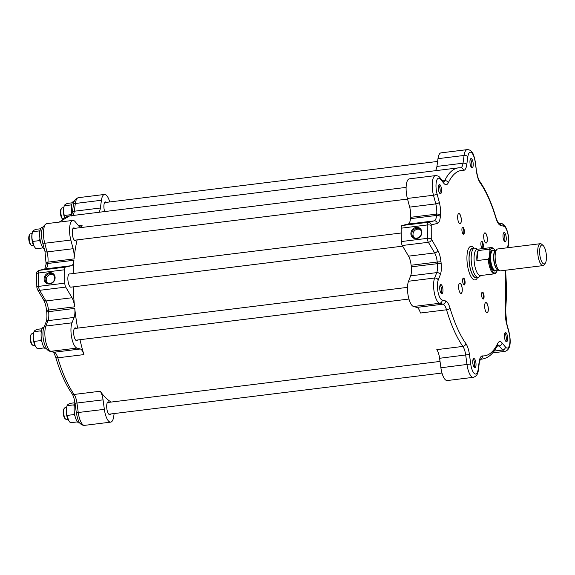 <?xml version="1.0" encoding="UTF-8"?>
<svg xmlns="http://www.w3.org/2000/svg" width="575" height="575" viewBox="0 0 575 575"><rect width="100%" height="100%" fill="white"/><g stroke="black" fill="none" stroke-linecap="round" stroke-linejoin="round"><path stroke-width="0.86" d="M46.819 348.975L46.388 349.032A11.033 3.738 -97 0 1 45.871 348.989A11.033 3.738 -97 0 1 41.659 340.652A11.033 3.738 -97 0 1 43.686 327.132L44.11 327.082M44.34 347.774L43.959 347.228M41.968 342.06L40.825 340.587L41.307 338.359M41.184 332.573L40.746 330.877L41.486 330.524M42.054 328.728L37.123 329.338C35.097 330.251 34.054 331.042 34.004 331.71C33.041 335.074 33.062 338.308 34.083 341.421L40.825 340.587M34.083 341.421L35.183 345.733A8.165 2.767 -97 0 1 33.609 341.083A8.165 2.767 -97 0 1 33.616 333.062L34.033 331.61L40.746 330.877M35.521 346.322L37.282 348.759L44.023 347.925M34.931 345.259L33.393 345.446A5.887 1.991 -97 0 1 32.638 345.144A5.887 1.991 -97 0 1 31.603 343.498A5.887 1.991 -97 0 1 31.287 334.248A5.887 1.991 -97 0 1 31.956 333.766L33.487 333.579M31.287 334.248L30.777 335.002A5.146 1.747 83 0 0 31.05 343.095A5.146 1.747 83 0 0 31.956 344.54L32.638 345.144M44.311 248.968A11.033 3.738 -97 0 1 40.717 242.65A11.033 3.738 -97 0 1 40.185 230.165A11.033 3.738 -97 0 1 42.291 227.161L42.715 227.103M40.573 242.089L39.431 240.616L39.912 238.388M39.79 232.602L39.352 230.906L40.092 230.553M42.945 247.803L42.564 247.25M40.66 228.757L35.729 229.368C33.695 230.28 32.66 231.071 32.61 231.739L39.352 230.906M34.126 246.352L33.781 245.755A8.165 2.767 -97 0 1 32.15 233.335A8.165 2.767 -97 0 1 32.222 233.091L32.61 231.739C31.647 235.103 31.668 238.338 32.689 241.45L34.126 246.352L35.88 248.788L42.622 247.954M32.689 241.45L39.431 240.616M33.53 245.288L31.999 245.475A5.887 1.991 -97 0 1 31.237 245.173A5.887 1.991 -97 0 1 29.174 237.806A5.887 1.991 -97 0 1 29.893 234.277A5.887 1.991 -97 0 1 30.554 233.795L32.092 233.608M29.893 234.277L29.383 235.031A5.146 1.747 83 0 0 28.75 238.115A5.146 1.747 83 0 0 30.561 244.562L31.237 245.173M71.918 214.719A11.033 3.738 -97 0 1 71.53 205.771A11.033 3.738 -97 0 1 73.938 201.185L74.362 201.135M71.437 206.633L70.998 204.937L71.738 204.585M71.674 215.381L71.077 214.647L71.559 212.419M64.486 217.602A8.165 2.767 -97 0 1 63.868 207.122L64.256 205.771C64.307 205.103 65.349 204.312 67.376 203.399L72.306 202.788M70.998 204.937L64.256 205.771C63.293 209.127 63.315 212.369 64.335 215.481L64.623 217.53M64.335 215.481L71.077 214.647M62.56 218.845A5.887 1.991 -97 0 1 60.9 213.454A5.887 1.991 -97 0 1 61.539 208.308A5.887 1.991 -97 0 1 61.892 207.942A5.887 1.991 -97 0 1 62.208 207.827L63.739 207.64M61.539 208.308L61.029 209.063A5.146 1.747 83 0 0 60.512 213.965A5.146 1.747 83 0 0 62.208 218.593L62.524 218.874M79.86 422.977L79.436 423.035A11.033 3.738 -97 0 1 78.164 422.596A11.033 3.738 -97 0 1 74.542 413.748A11.033 3.738 -97 0 1 74.987 402.989M77.388 421.777L77.007 421.223M74.225 406.575L73.794 404.879L74.534 404.527M75.009 416.063L73.866 414.589L74.347 412.361M74.951 402.752L70.172 403.341C68.138 404.254 67.095 405.044 67.052 405.713C66.082 409.077 66.111 412.311 67.124 415.423L68.569 420.325L70.323 422.762L77.064 421.928M67.124 415.423L73.866 414.589M68.569 420.325L68.224 419.736A8.165 2.767 -97 0 1 66.657 407.064L67.074 405.612L73.794 404.879M67.972 419.261L66.441 419.448A5.887 1.991 -97 0 1 65.679 419.146A5.887 1.991 -97 0 1 63.739 413.856A5.887 1.991 -97 0 1 64.335 408.25A5.887 1.991 -97 0 1 64.997 407.768L66.528 407.582M64.335 408.25L63.818 409.005A5.146 1.747 83 0 0 63.3 413.907A5.146 1.747 83 0 0 64.997 418.543L65.679 419.146M114.123 413.562L113.749 416.329A13.973 4.737 -97 0 1 110.702 422.136L84.604 425.356A13.973 4.737 -97 0 1 78.257 412.577L76.964 403.089A11.033 3.738 83 0 0 74.146 394.45A96.356 32.638 -97 0 1 57.795 357.822A11.033 3.738 83 0 0 54.251 352.216L50.895 351.303A13.973 4.737 -97 0 1 45.612 340.961A13.973 4.737 -97 0 1 45.899 326.047L47.998 320.656A11.033 3.738 83 0 0 48.645 311.614A96.356 32.638 -97 0 1 48.48 310.054L74.578 306.834A11.033 3.738 83 0 0 72.012 297.742L65.722 287.098A3.68 1.243 -97 0 1 64.81 283.144L64.623 269.776A3.68 1.243 -97 0 1 65.442 267.109L71.559 265.672A11.033 3.738 83 0 0 73.931 260.245A96.356 32.638 -97 0 0 73.183 273.527M55.107 277.646A5.887 5.268 -53.4 0 0 46.791 273.786A5.887 5.268 -53.4 0 0 46.927 283.547A5.887 5.268 -53.4 0 0 55.107 277.646M74.578 306.834A96.356 32.638 -97 0 1 73.226 286.86M71.386 287.09A6.692 2.264 -97 0 1 71.063 287.205A6.692 2.264 -97 0 1 67.994 280.837A6.692 2.264 -97 0 1 69.424 273.916A6.692 2.264 -97 0 1 69.762 273.952M54.682 277.926A5.146 4.607 126.6 0 1 51.951 282.749A5.146 4.607 126.6 0 1 46.805 282.656A5.146 4.607 126.6 0 1 46.172 275.777A5.146 4.607 126.6 0 1 52.943 274.39A5.146 4.607 126.6 0 1 54.682 277.926M47.466 283.058A5.146 4.607 126.6 0 1 46.819 282.138A5.254 5.254 0 0 1 52.397 274.548A5.146 4.607 126.6 0 1 53.518 274.908M111.241 402.054A96.356 32.638 -97 0 1 100.251 391.23A11.033 3.738 83 0 1 103.062 399.862L104.355 409.35A13.973 4.737 -97 0 0 110.702 422.136M109.142 402.313A6.433 2.178 83 0 0 108.201 401.875A6.433 2.178 83 0 0 106.684 406.554A6.433 2.178 83 0 0 109.775 414.654A6.433 2.178 83 0 0 110.587 413.993M84.604 425.356C82.433 425.407 80.759 424.487 79.573 422.582C78.545 421.719 77.453 418.442 76.317 412.742L75.023 403.255C74.333 398.784 73.312 395.571 71.968 393.616C65.694 384.61 60.274 372.492 55.696 357.255A2.94 1.236 -16.6 0 0 57.795 357.822L83.892 354.603A11.033 3.738 83 0 0 80.349 348.989L77 348.083A13.973 4.737 -97 0 1 71.71 337.741A13.973 4.737 -97 0 1 71.997 322.819L74.103 317.429A11.033 3.738 83 0 0 74.743 308.387A96.356 32.638 -97 0 0 77.611 328.124M83.892 354.603A96.356 32.638 -97 0 1 79.983 339.696M76.101 328.311A6.433 2.178 83 0 0 75.153 327.872A6.433 2.178 83 0 0 74.721 328.073A6.433 2.178 83 0 0 73.873 335.203A6.433 2.178 83 0 0 76.734 340.652A6.433 2.178 83 0 0 77.546 339.99M64.623 269.776L38.525 272.996A2.94 0.848 -0.8 0 0 36.635 273.822L36.822 287.191A2.94 0.848 -0.8 0 1 38.712 286.372L38.525 272.996A3.68 1.243 -97 0 1 39.344 270.329A2.94 2.767 -103.2 0 0 39.071 270.379L45.188 268.942A2.94 2.767 76.8 0 1 45.461 268.892A11.033 3.738 83 0 0 47.826 263.472A96.356 32.638 -97 0 1 47.955 262.128L74.053 258.908A11.033 3.738 83 0 0 73.14 248.709L70.84 240.048A13.973 4.737 -97 0 1 72.838 220.419A13.973 4.737 -97 0 1 75.232 221.763L78.631 225.86A11.033 3.738 83 0 0 80.522 226.917A11.033 3.738 83 0 0 82.088 225.45A96.356 32.638 -97 0 0 81.132 227.549M74.053 258.908A96.356 32.638 -97 0 1 77.136 239.897M74.707 228.34A6.433 2.178 83 0 0 73.758 227.901A6.433 2.178 83 0 0 72.385 234.557A6.433 2.178 83 0 0 75.339 240.681A6.433 2.178 83 0 0 76.144 240.019M98.648 212.312A11.033 3.738 83 0 0 100.388 208.006L101.437 200.258A13.973 4.737 -97 0 1 104.485 194.451A13.973 4.737 -97 0 1 109.739 201.954M106.353 202.371A6.433 2.178 83 0 0 105.405 201.933A6.433 2.178 83 0 0 104.657 211.564M431.25 238.783L431.228 224.875L437.345 223.438A13.973 4.737 83 0 0 440.342 216.567A93.409 31.639 -97 0 1 440.464 215.266A13.973 4.737 83 0 0 439.307 202.35L437.007 193.689A11.033 3.738 -97 0 1 436.447 181.326A11.033 3.738 -97 0 1 440.479 179.249A2.94 2.444 -39.7 0 0 439.997 177.711C439.156 176.381 437.647 175.684 435.476 175.612L409.378 178.839A13.973 4.737 83 0 0 407.38 198.461L409.68 207.122A11.033 3.738 -97 0 1 410.593 217.321L436.691 214.094A96.356 32.638 83 0 0 436.569 215.438A11.033 3.738 -97 0 1 434.204 220.865L428.088 222.295A3.68 1.243 83 0 0 427.268 224.962L427.455 238.338L401.357 241.565A3.68 1.243 83 0 0 402.263 245.511L408.552 256.155A11.033 3.738 -97 0 1 411.118 265.248L437.216 262.02A96.356 32.638 83 0 0 437.388 263.58A11.033 3.738 -97 0 1 436.741 272.622L434.635 278.012A13.973 4.737 83 0 0 434.348 292.927A13.973 4.737 83 0 0 439.638 303.269L442.987 304.182A11.033 3.738 -97 0 1 446.531 309.788A96.356 32.638 83 0 0 462.889 346.416A11.033 3.738 -97 0 1 465.707 355.055L466.993 364.543A13.973 4.737 83 0 0 473.34 377.322L447.242 380.549A13.973 4.737 83 0 1 440.896 367.77L439.602 358.283L469.43 354.488A13.973 4.737 83 0 0 465.858 343.548A93.409 31.639 -97 0 1 450.002 308.035A13.973 4.737 83 0 0 445.517 300.933L442.161 300.021A11.033 3.738 -97 0 1 437.992 291.856A11.033 3.738 -97 0 1 438.215 280.082L440.321 274.692A13.973 4.737 83 0 0 441.133 263.235A93.409 31.639 -97 0 1 440.975 261.726A13.973 4.737 83 0 0 437.719 250.211L431.25 238.783A2.94 0.848 179.2 0 0 427.455 238.338A3.68 1.243 83 0 0 428.368 242.291A2.94 2.185 -30.6 0 0 431.437 239.574M440.479 179.249L443.871 183.346A13.973 4.737 83 0 0 448.256 182.836A93.409 31.639 -97 0 1 463.443 170.373A13.973 4.737 83 0 0 466.778 164.558L467.827 156.81A11.033 3.738 -97 0 1 471.435 152.612A11.033 3.738 -97 0 1 475.238 162.315L475.41 162.258C474.238 156.479 473.16 153.216 472.183 152.461C470.975 150.521 469.293 149.579 467.123 149.644L441.025 152.864A13.973 4.737 83 0 0 437.978 158.671L436.928 166.419A11.033 3.738 -97 0 1 435.196 170.725M441.133 263.235L411.283 266.807A11.033 3.738 -97 0 1 410.643 275.849L408.537 281.24A13.973 4.737 83 0 0 408.25 296.154A13.973 4.737 83 0 0 413.54 306.497L416.889 307.409A11.033 3.738 -97 0 1 420.433 313.016L446.531 309.788A2.94 1.236 163.4 0 0 450.002 308.035M465.858 343.548A2.94 2.336 144.8 0 1 462.889 346.416L436.792 349.643A11.033 3.738 -97 0 1 439.602 358.283M440.342 216.567A2.94 1.488 -174.9 0 0 436.569 215.438L410.471 218.665A11.033 3.738 -97 0 1 408.099 224.085L401.99 225.522A3.68 1.243 83 0 0 401.17 228.189L401.357 241.565M410.873 233.687A5.887 5.268 -53.4 0 0 419.189 237.547A5.887 5.268 -53.4 0 0 419.053 227.793A5.887 5.268 -53.4 0 0 410.873 233.687M411.829 233.795A5.146 4.607 126.6 0 1 414.561 228.979A5.146 4.607 126.6 0 1 419.7 229.073A5.146 4.607 126.6 0 1 420.332 235.951A5.146 4.607 126.6 0 1 413.562 237.338A5.146 4.607 126.6 0 1 411.829 233.795M413.619 236.886A5.254 5.254 0 0 1 419.153 229.231A5.146 4.607 126.6 0 1 420.282 229.59M414.23 237.741A5.146 4.607 126.6 0 1 413.598 236.85M477.595 277.394L477.559 277.473A16.919 5.728 -97 0 1 473.203 279.335A16.919 5.728 -97 0 1 466.936 257.097A16.919 5.728 -97 0 1 473.929 248.127L473.987 248.199M483.359 245.726A3.493 1.186 83 0 0 482.605 242.183A3.493 1.186 83 0 0 481.289 241.615A3.493 1.186 83 0 0 480.937 244.943A3.493 1.186 83 0 0 482.087 248.084A3.493 1.186 83 0 0 483.359 245.726M463.091 227.369A3.493 1.186 83 0 0 462.322 227.535A3.493 1.186 83 0 0 461.969 230.862A3.493 1.186 83 0 0 463.119 234.003A3.493 1.186 83 0 0 464.392 231.732A3.493 1.186 83 0 0 463.091 227.369M462.602 280.564A3.493 1.186 83 0 0 463.824 284.776A3.493 1.186 83 0 0 465.024 281.348A3.493 1.186 83 0 0 463.026 278.307A3.493 1.186 83 0 0 462.602 280.564M486.551 312.584A5.146 1.747 83 0 0 488.197 307.302A5.146 1.747 83 0 0 485.271 302.967A5.146 1.747 83 0 0 484.754 307.869A5.146 1.747 83 0 0 486.45 312.498A5.146 1.747 83 0 0 486.551 312.584M506.791 333.946A4.6 1.56 -97 0 1 507.668 338.826A4.6 1.56 -97 0 1 506.589 341.708A4.6 1.56 -97 0 1 504.476 337.338A4.6 1.56 -97 0 1 505.461 332.58A4.6 1.56 -97 0 1 506.791 333.946M503.75 232.753A4.6 1.56 -97 0 1 504.067 232.609A4.6 1.56 -97 0 1 506.173 236.979A4.6 1.56 -97 0 1 505.188 241.737A4.6 1.56 -97 0 1 503.147 237.842A4.6 1.56 -97 0 1 503.75 232.753M469.94 161.949A4.6 1.56 -97 0 1 471.018 158.607A4.6 1.56 -97 0 1 473.132 162.984A4.6 1.56 -97 0 1 472.147 167.735A4.6 1.56 -97 0 1 469.94 161.949M439.171 192.345A4.6 1.56 -97 0 1 438.294 187.464A4.6 1.56 -97 0 1 439.372 184.582A4.6 1.56 -97 0 1 441.485 188.952A4.6 1.56 -97 0 1 440.5 193.703A4.6 1.56 -97 0 1 439.171 192.345M442.211 293.537A4.6 1.56 -97 0 1 441.895 293.674A4.6 1.56 -97 0 1 439.789 289.304A4.6 1.56 -97 0 1 440.766 284.553A4.6 1.56 -97 0 1 442.808 288.442A4.6 1.56 -97 0 1 442.211 293.537M476.021 364.334A4.6 1.56 -97 0 1 474.943 367.677A4.6 1.56 -97 0 1 472.83 363.307A4.6 1.56 -97 0 1 473.814 358.556A4.6 1.56 -97 0 1 476.021 364.334M482.863 298.921A3.493 1.186 83 0 0 483.985 295.334A3.493 1.186 83 0 0 481.994 292.387A3.493 1.186 83 0 0 481.642 295.715A3.493 1.186 83 0 0 482.799 298.863A3.493 1.186 83 0 0 482.863 298.921M458.606 286.954A5.146 1.747 83 0 0 460.417 293.171A5.146 1.747 83 0 0 462.178 288.111A5.146 1.747 83 0 0 459.238 283.633A5.146 1.747 83 0 0 458.606 286.954M459.403 213.706A5.146 1.747 83 0 0 458.261 213.943A5.146 1.747 83 0 0 457.743 218.845A5.146 1.747 83 0 0 459.439 223.474A5.146 1.747 83 0 0 461.315 220.139A5.146 1.747 83 0 0 459.403 213.706M487.356 239.329A5.146 1.747 83 0 0 486.242 234.104A5.146 1.747 83 0 0 484.301 233.27A5.146 1.747 83 0 0 483.783 238.179A5.146 1.747 83 0 0 485.48 242.808A5.146 1.747 83 0 0 487.356 239.329M484.279 233.306A5.089 1.725 -97 0 1 484.833 232.918A5.089 1.725 -97 0 1 487.277 239.322A5.089 1.725 -97 0 1 486.076 243.024A5.089 1.725 -97 0 1 485.451 242.779M481.146 241.874A3.083 1.042 -97 0 1 481.347 241.787A3.083 1.042 -97 0 1 482.827 245.662A3.083 1.042 -97 0 1 482.102 247.904A3.083 1.042 -97 0 1 481.886 247.868M458.239 213.972A5.089 1.725 -97 0 1 458.793 213.591A5.089 1.725 -97 0 1 459.353 213.771A5.089 1.725 -97 0 1 461.207 219.219A5.089 1.725 -97 0 1 460.043 223.689A5.089 1.725 -97 0 1 459.49 223.51A5.089 1.725 -97 0 1 459.411 223.452M462.178 227.793A3.083 1.042 -97 0 1 462.379 227.707A3.083 1.042 -97 0 1 462.717 227.815A3.083 1.042 -97 0 1 463.838 231.114A3.083 1.042 -97 0 1 463.134 233.817A3.083 1.042 -97 0 1 462.918 233.781M459.217 283.669A5.089 1.725 -97 0 1 459.77 283.281A5.089 1.725 -97 0 1 462.214 289.685A5.089 1.725 -97 0 1 461.013 293.379A5.089 1.725 -97 0 1 460.388 293.142M462.889 278.566A3.083 1.042 -97 0 1 463.083 278.48A3.083 1.042 -97 0 1 464.564 282.354A3.083 1.042 -97 0 1 463.838 284.596A3.083 1.042 -97 0 1 463.63 284.56M481.857 292.646A3.083 1.042 -97 0 1 482.058 292.567A3.083 1.042 -97 0 1 482.389 292.675A3.083 1.042 -97 0 1 483.518 295.967A3.083 1.042 -97 0 1 482.813 298.677A3.083 1.042 -97 0 1 482.598 298.641M485.25 302.996A5.089 1.725 -97 0 1 485.803 302.615A5.089 1.725 -97 0 1 486.364 302.795A5.089 1.725 -97 0 1 488.218 308.236A5.089 1.725 -97 0 1 487.054 312.714A5.089 1.725 -97 0 1 486.493 312.534A5.089 1.725 -97 0 1 486.421 312.477M504.828 333.141A4.6 1.56 -97 0 1 505.418 334.118A4.6 1.56 -97 0 1 505.842 341.32M503.434 233.17A4.6 1.56 -97 0 1 504.8 237.152A4.6 1.56 -97 0 1 504.448 241.342M470.393 159.167A4.6 1.56 -97 0 1 471.759 163.149A4.6 1.56 -97 0 1 471.399 167.347M438.747 185.143A4.6 1.56 -97 0 1 440.105 189.118A4.6 1.56 -97 0 1 439.753 193.315M440.141 285.114A4.6 1.56 -97 0 1 441.507 289.096A4.6 1.56 -97 0 1 441.147 293.286M473.182 359.116A4.6 1.56 -97 0 1 474.648 364.507A4.6 1.56 -97 0 1 474.195 367.288M477.02 277.466A14.928 5.06 -97 0 1 474.555 277.265A14.928 5.06 -97 0 1 469.042 260.022A14.928 5.06 -97 0 1 473.412 248.271M474.612 248.12L472.549 248.371A14.713 4.981 83 0 0 469.293 254.854A14.713 4.981 83 0 0 474.548 277.057A14.713 4.981 83 0 0 476.158 277.574L478.22 277.322A14.713 4.981 -97 0 1 472.823 269.876A14.713 4.981 -97 0 1 471.356 254.596A14.713 4.981 -97 0 1 474.612 248.12A14.713 4.981 -97 0 1 475.676 248.314L477.638 249.227M480.887 275.504L479.205 276.87A14.713 4.981 -97 0 1 478.22 277.322M491.273 247.545A13.239 4.485 83 0 0 489.454 249.176L489.957 250.614A12.506 4.233 -97 0 1 493.666 248.831L492.983 248.228A13.239 4.485 83 0 0 491.273 247.545L477.171 249.284A13.239 4.485 83 0 0 474.238 255.113A13.239 4.485 83 0 0 475.561 268.863A13.239 4.485 83 0 0 480.42 275.562L494.522 273.822A13.239 4.485 83 0 0 496.017 272.744L496.527 271.989A12.506 4.233 -97 0 1 491.862 270.077A12.506 4.233 -97 0 1 489.117 257.586L488.247 259.196A13.239 4.485 83 0 0 494.522 273.822M488.247 259.196L476.891 260.597A13.239 4.485 -97 0 1 476.991 254.775A13.239 4.485 -97 0 1 478.098 250.578L489.454 249.176M493.666 248.831A12.506 4.233 -97 0 1 494.924 250.427M496.527 271.989A12.506 4.233 -97 0 0 497.21 270.588L497.26 270.149M489.957 250.614L489.117 257.586M478.098 250.578L476.891 260.597M543.102 245.489L541.736 244.274A11.033 3.738 83 0 0 540.306 243.707L497.727 248.968A11.033 3.738 83 0 0 496.987 249.306A11.033 3.738 83 0 0 495.283 253.827A11.033 3.738 83 0 0 499.632 270.724A11.033 3.738 83 0 0 500.43 270.868L543.016 265.607A11.033 3.738 83 0 0 544.259 264.708L545.287 263.199A9.559 3.242 -97 0 1 541.197 260.576A9.559 3.242 -97 0 1 539.745 249.205A9.559 3.242 -97 0 1 543.102 245.489A9.559 3.242 -97 0 1 546.25 254.092A9.559 3.242 -97 0 1 545.287 263.199M540.306 243.707A11.033 3.738 83 0 0 537.869 248.565A11.033 3.738 83 0 0 538.969 260.022A11.033 3.738 83 0 0 543.016 265.607M64.81 283.144L38.712 286.372A3.68 1.243 -97 0 0 39.625 290.325L65.722 287.098M80.349 348.989L54.251 352.216A2.94 2.738 -74.8 0 1 53.252 352.144L49.903 351.232C44.771 350.858 40.969 334.506 43.988 327.383L46.093 321.993C46.92 319.793 47.128 316.437 46.726 311.93L46.561 310.407L48.48 310.054A11.033 3.738 83 0 0 45.907 300.969L39.625 290.325A2.94 2.185 -30.6 0 1 37.418 289.441L43.7 300.085A2.94 2.185 -30.6 0 0 45.907 300.969L72.012 297.742M65.442 267.109L39.344 270.329L45.461 268.892L71.559 265.672M44.749 269.15L45.928 264.673A2.94 1.488 5.1 0 1 47.826 263.472L73.931 260.245M45.928 264.673L46.05 263.35A2.94 1.524 5.6 0 1 47.955 262.128A11.033 3.738 83 0 0 47.042 251.929L44.742 243.268A13.973 4.737 -97 0 1 46.733 223.646L72.838 220.419M46.05 263.35L44.979 251.476A2.94 1.042 -14.9 0 0 47.042 251.929L73.14 248.709M44.979 251.476L42.679 242.815A2.94 1.042 -14.9 0 0 44.742 243.268L70.84 240.048M60.095 221.993A96.356 32.638 -97 0 1 69.676 215.891L458.419 167.857A96.356 32.638 83 0 0 444.727 180.643A11.033 3.738 -97 0 1 443.555 181.995M72.551 215.532A11.033 3.738 83 0 0 74.283 211.233L75.339 203.485A13.973 4.737 -97 0 1 78.387 197.678L104.485 194.451M71.307 216.049L72.371 212.534A2.94 1.703 7.7 0 1 74.283 211.233L100.388 208.006M72.371 212.534L73.42 204.786A2.94 1.703 7.7 0 1 75.339 203.485L101.437 200.258M76.317 412.742L104.355 409.35M75.023 403.255L103.062 399.862M71.968 393.616A2.94 2.336 -35.2 0 0 74.146 394.45L100.251 391.23M49.903 351.232A2.94 2.738 -74.8 0 0 50.895 351.303L77 348.083M43.988 327.383A2.94 2.343 21.3 0 1 45.899 326.047L71.997 322.819M46.093 321.993A2.94 2.343 21.3 0 1 47.998 320.656L74.103 317.429M46.726 311.93L74.743 308.387M78.646 225.882L82.088 225.45M401.17 228.189L427.268 224.962A2.94 0.848 179.2 0 1 431.063 225.407M505.518 270.243A93.409 31.639 -97 0 1 505.497 311.025A13.973 4.737 83 0 0 506.654 323.941L508.954 332.602A11.033 3.738 -97 0 1 509.515 344.964A11.033 3.738 -97 0 1 505.482 347.034L502.09 342.937A13.973 4.737 83 0 0 497.706 343.455A93.409 31.639 -97 0 1 482.518 355.918A13.973 4.737 83 0 0 479.183 361.732L478.134 369.481A11.033 3.738 -97 0 1 474.526 373.678A11.033 3.738 -97 0 1 470.717 363.975L440.896 367.77M497.713 344.871A11.033 3.738 -97 0 1 499.193 345.92L502.593 350.017L494.069 351.066M497.052 346.179L499.193 345.92A2.94 2.444 140.3 0 0 502.09 342.937M505.482 347.034A2.94 2.444 140.3 0 1 502.593 350.017A13.973 4.737 83 0 0 504.987 351.354L492.638 352.885M467.123 149.644A13.973 4.737 83 0 0 464.075 155.451L437.978 158.671M467.827 156.81A2.94 1.703 -172.3 0 0 464.075 155.451L463.026 163.199L436.928 166.419M466.778 164.558A2.94 1.703 -172.3 0 0 463.026 163.199A11.033 3.738 -97 0 1 460.712 167.763M470.717 363.975L469.43 354.488M475.238 162.315L476.531 171.803A13.973 4.737 83 0 0 480.103 182.742A93.409 31.639 -97 0 1 495.959 218.248A13.973 4.737 83 0 0 500.444 225.35L503.801 226.263A11.033 3.738 -97 0 1 507.969 234.428A11.033 3.738 -97 0 1 507.747 246.208L507.121 247.811M431.228 224.875A2.94 2.767 -103.2 0 0 428.088 222.295L401.99 225.522M437.345 223.438A2.94 2.767 -103.2 0 0 434.204 220.865L408.099 224.085M440.464 215.266A2.94 1.524 -174.4 0 0 436.691 214.094A11.033 3.738 -97 0 0 435.778 203.895L409.68 207.122M439.307 202.35A2.94 1.042 165.1 0 1 435.778 203.895L433.478 195.234L407.38 198.461M437.007 193.689A2.94 1.042 165.1 0 1 433.478 195.234A13.973 4.737 83 0 1 435.476 175.612M443.871 183.346A2.94 2.444 -39.7 0 0 443.39 181.808L439.997 177.711M448.256 182.836A2.94 2.451 -154.2 0 0 444.727 180.643L442.635 180.902M463.443 170.373A2.94 2.76 -86.9 0 0 460.855 167.771L458.419 167.857M476.531 171.803L475.41 162.258M480.103 182.742A2.94 2.336 -35.2 0 0 479.758 181.384C478.414 179.429 477.394 176.216 476.704 171.745M495.959 218.248A2.94 1.236 -16.6 0 0 496.031 217.745C491.452 202.508 486.026 190.39 479.758 181.384M500.444 225.35A2.94 2.738 -74.8 0 0 498.582 222.884M503.801 226.263A2.94 2.738 -74.8 0 0 501.824 223.768L498.575 222.884M507.747 246.208A2.94 2.343 21.3 0 1 507.739 247.617C510.916 240.264 506.546 223.61 501.824 223.768M505.497 311.025A2.94 1.524 5.6 0 1 505.677 311.65L505.691 270.221M506.654 323.941A2.94 1.042 -14.9 0 0 506.747 323.524L505.677 311.65M508.954 332.602A2.94 1.042 -14.9 0 0 509.048 332.185L506.747 323.524M497.706 343.455A2.94 2.451 25.8 0 1 497.605 345.072L497.878 344.626L497.303 344.856M482.518 355.918A2.94 2.76 93.1 0 1 480.29 359.138M480.262 359.188A96.356 32.638 83 0 0 482.051 359.109C487.974 358.139 492.797 354.164 496.505 347.199L497.605 345.072M479.183 361.732A2.94 1.703 7.7 0 1 479.356 362.466L480.42 358.951L479.845 359.188M478.134 369.481A2.94 1.703 7.7 0 1 478.299 370.214L479.356 362.466M445.517 300.933A2.94 2.738 105.2 0 1 442.987 304.182L416.889 307.409M442.161 300.021A2.94 2.738 105.2 0 1 439.638 303.269L413.54 306.497M438.215 280.082A2.94 2.343 -158.7 0 0 434.635 278.012L408.537 281.24M440.321 274.692A2.94 2.343 -158.7 0 0 436.741 272.622L410.643 275.849M440.975 261.726L437.216 262.02A11.033 3.738 -97 0 0 434.65 252.935L408.552 256.155M437.719 250.211A2.94 2.185 149.4 0 1 434.65 252.935L428.368 242.291L402.263 245.511M493.53 250.599A10.515 3.565 83 0 0 490.051 261.036A10.515 3.565 83 0 0 495.966 270.308M498.158 270.034L495.348 270.387A9.933 3.364 -97 0 1 490.798 260.942A9.933 3.364 -97 0 1 492.919 250.678L495.729 250.326M495.686 250.362A9.933 3.364 83 0 0 493.81 260.568A9.933 3.364 83 0 0 498.115 270.013M499.632 270.724L497.921 269.927A10.005 3.392 -97 0 1 494.054 260.54A10.005 3.392 -97 0 1 495.521 250.492L496.987 249.306M70.725 287.169L402.644 246.158M69.101 274.031L401.235 232.99M36.635 273.822C37.21 272.572 35.628 272.27 39.071 270.379M42.679 242.815C40.121 232.846 41.472 226.457 46.733 223.646M59.088 222.115L69.676 215.891M73.42 204.786C73.657 201.034 75.311 198.67 78.387 197.678M55.696 357.255C54.302 353.51 53.439 351.792 53.108 352.094M46.561 310.407C46.029 305.929 45.073 302.486 43.7 300.085M36.822 287.191L37.418 289.441M407.503 287.363L74.347 328.533M408.947 299.043L75.792 340.213M440.033 361.431L107.388 402.536M441.988 373.046L108.833 414.216M406.108 187.393L72.953 228.555M407.546 199.072L74.391 240.235M437.604 161.438L104.6 202.587M443.16 182.11L443.778 182.189L443.39 181.808M498.467 222.856L498.611 222.906C498.273 223.186 497.411 221.468 496.031 217.745M504.987 351.354C511.434 349.586 510.701 339.875 509.048 332.185M473.34 377.322C476.402 376.352 478.055 373.987 478.299 370.214M480.175 359.339L482.051 359.109"/></g></svg>
